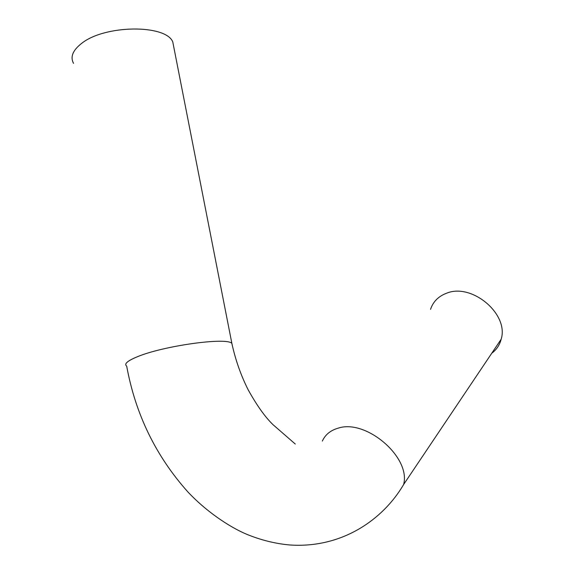 <?xml version="1.0" encoding="UTF-8"?>
<svg xmlns="http://www.w3.org/2000/svg" width="574" height="574" viewBox="0 0 574 574"><rect width="100%" height="100%" fill="white"/><g stroke="black" fill="none" stroke-linecap="round" stroke-linejoin="round"><path stroke-width="0.86" d="M430.536 309.364C433.097 301.68 438.414 296.313 446.479 293.264C471.598 282.616 509.116 313.971 501.181 339.198C499.66 345.046 496.517 349.731 491.739 353.254M174.066 48.51L172.767 41.895C165.843 24.259 104.511 24.653 81.393 43.574C72.733 50.412 70.114 56.998 73.529 63.348M322.33 441.09C325.25 434.705 330.445 430.421 337.935 428.233C365.724 418.525 411.099 457.213 403.63 484.513L501.181 339.198M232.391 345.928L231.867 343.396C227.003 337.017 163.289 345.756 137.1 356.856C127.342 360.903 123.869 363.995 126.696 366.14C135.457 414.134 155.827 456.036 187.798 491.839C205.485 510.803 228.682 526.623 246.253 534.093C260.467 539.976 274.91 543.6 289.583 544.963C341.487 548.615 382.923 519.893 403.63 484.513M295.287 444.046L272.908 424.573C265.03 416.946 256.757 405.301 248.076 389.631C240.793 375.087 235.39 359.676 231.867 343.396L172.767 41.895"/></g></svg>
